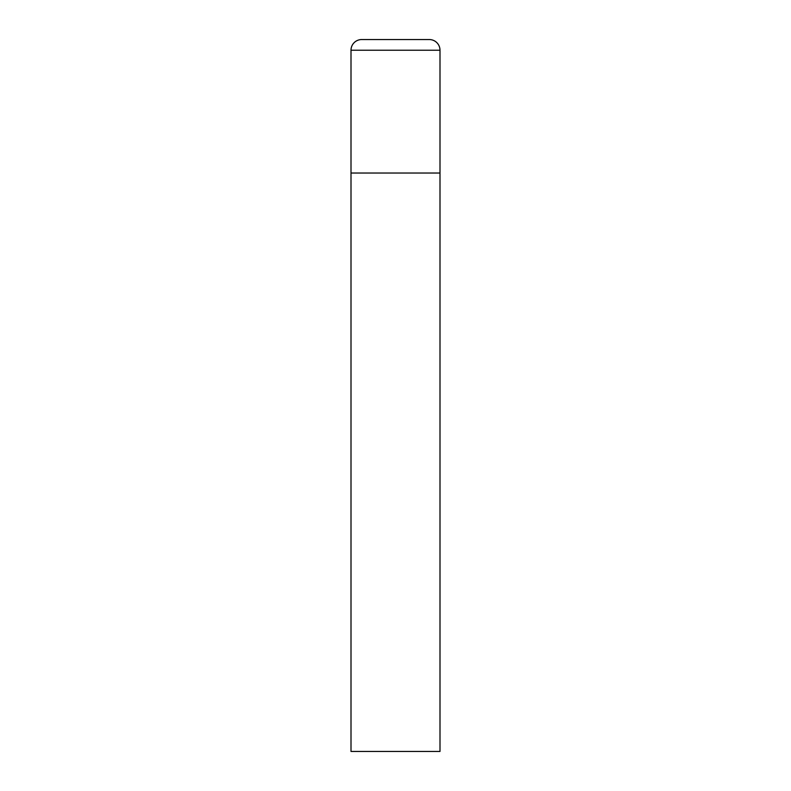 <?xml version="1.0" encoding="UTF-8"?>
<svg xmlns="http://www.w3.org/2000/svg" width="791" height="791" viewBox="0 0 791 791"><rect width="100%" height="100%" fill="white"/><g stroke="black" fill="none" stroke-linecap="round" stroke-linejoin="round"><path stroke-width="0.59" stroke-dasharray="3.96 2.97" d="M429.315 39.55L361.685 39.55M439.994 173.031L351.006 173.031L439.994 173.031M351.006 751.45L439.994 751.45M439.994 50.228L351.006 50.228"/><path stroke-width="1.19" d="M351.006 50.228L351.006 751.45L439.994 751.45L439.994 173.031L351.006 173.031L439.994 173.031L439.994 50.228A10.679 10.679 0 0 0 429.315 39.55L361.685 39.55A10.679 10.679 0 0 0 351.006 50.228L439.994 50.228"/></g></svg>
